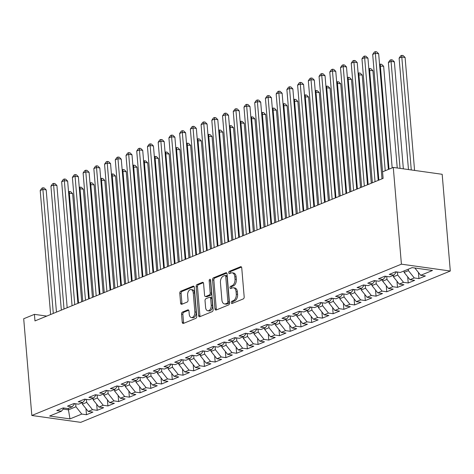 <?xml version="1.0" encoding="UTF-8"?>
<svg xmlns="http://www.w3.org/2000/svg" width="474" height="474" viewBox="0 0 474 474"><rect width="100%" height="100%" fill="white"/><g stroke="black" fill="none" stroke-linecap="round" stroke-linejoin="round"><path stroke-width="0.71" d="M231.247 302.679A1.173 0.735 -82 0 0 231.816 303.538A1.173 0.735 -82 0 0 232.076 303.502L243.263 298.922A1.677 1.043 -82 0 0 244.181 296.884L241.746 267.911A1.677 1.043 -82 0 0 240.928 266.684A1.677 1.043 -82 0 0 240.561 266.738L229.375 271.318A1.173 0.735 -82 0 0 228.729 272.746A1.173 0.735 -82 0 0 229.303 273.605A1.173 0.735 -82 0 0 229.564 273.569L231.01 272.977A5.362 3.348 -82 0 1 232.189 272.817A5.362 3.348 -82 0 1 234.814 276.745L235.015 279.162A5.362 3.348 -82 0 1 232.076 285.692L230.631 286.284A1.173 0.735 -82 0 0 229.991 287.712A1.173 0.735 -82 0 0 230.56 288.571A1.173 0.735 -82 0 0 230.82 288.536L232.266 287.943A5.362 3.348 -82 0 1 233.445 287.783A5.362 3.348 -82 0 1 236.07 291.711L236.271 294.129A5.362 3.348 -82 0 1 233.332 300.658L231.887 301.251A1.173 0.735 -82 0 0 231.247 302.679M233.445 287.783L234.766 287.967A5.362 3.348 -82 0 1 237.391 291.901L237.593 294.313A5.362 3.348 -82 0 1 234.654 300.842L233.208 301.434A1.173 0.735 -82 0 0 232.568 302.862A1.173 0.735 -82 0 0 232.657 303.265M241.485 267.081L230.696 271.501A1.173 0.735 -82 0 0 230.05 272.929A1.173 0.735 -82 0 0 230.145 273.332M232.189 272.817L233.51 273A5.362 3.348 -82 0 1 236.135 276.929L236.336 279.346A5.362 3.348 -82 0 1 233.398 285.875L231.952 286.468A1.173 0.735 -82 0 0 231.312 287.896A1.173 0.735 -82 0 0 231.401 288.299M182.46 312.082A1.677 1.043 -82 0 0 181.542 314.12L182.223 322.249A1.677 1.043 -82 0 0 183.047 323.475A1.677 1.043 -82 0 0 183.414 323.428L195.833 318.338A1.677 1.043 -82 0 0 196.751 316.3L194.322 287.333A1.677 1.043 -82 0 0 193.499 286.1A1.677 1.043 -82 0 0 193.131 286.154L180.713 291.237A1.677 1.043 -82 0 0 179.794 293.282L180.618 303.093A1.677 1.043 -82 0 0 181.435 304.326A1.677 1.043 -82 0 0 181.803 304.272L187.123 302.098A1.677 1.043 -82 0 0 188.042 300.06L187.633 295.189A4.485 2.797 -82 0 1 191.069 289.596A4.485 2.797 -82 0 1 193.262 292.885L194.861 311.951A4.485 2.797 -82 0 1 191.425 317.544A4.485 2.797 -82 0 1 189.233 314.262L188.966 311.08A1.677 1.043 -82 0 0 188.148 309.854A1.677 1.043 -82 0 0 187.775 309.901L182.46 312.082L183.782 312.265A1.677 1.043 -82 0 0 182.863 314.303L183.545 322.433A1.677 1.043 -82 0 0 183.805 323.262M34.975 320.916L383.111 178.378L382.559 171.819L393.284 167.429L401.407 264.166L31.823 415.485L23.7 318.747L34.424 314.357L34.975 320.916M214.965 308.841A1.677 1.043 -82 0 0 215.783 310.073A1.677 1.043 -82 0 0 216.156 310.02L228.575 304.936A1.677 1.043 -82 0 0 229.493 302.892L227.064 273.925A1.677 1.043 -82 0 0 226.24 272.698A1.677 1.043 -82 0 0 225.873 272.746L213.448 277.835A1.677 1.043 -82 0 0 212.536 279.873L214.965 308.841L216.286 309.03A1.677 1.043 -82 0 0 216.547 309.86M212.204 311.637L199.785 316.721A1.677 1.043 -82 0 1 199.418 316.774A1.677 1.043 -82 0 1 198.594 315.548L196.165 286.574A1.677 1.043 -82 0 1 197.083 284.536L202.398 282.362A1.677 1.043 -82 0 1 202.765 282.308A1.677 1.043 -82 0 1 203.583 283.541L204.572 295.284A1.677 1.043 -82 0 0 205.39 296.517A1.677 1.043 -82 0 0 205.757 296.463L209.289 295.024A1.677 1.043 -82 0 0 210.201 292.979L209.176 280.75A1.173 0.735 -82 0 1 210.077 279.287A1.173 0.735 -82 0 1 210.652 280.146L213.122 309.599A1.677 1.043 -82 0 1 212.204 311.637M401.407 264.166L450.3 271.027L80.716 422.352L31.823 415.485M418.435 272.479L418.945 278.599L425.385 275.963L420.693 275.305L432.489 270.476L412.137 267.62L400.34 272.449L395.648 271.792L389.213 274.422L393.906 275.08L389.616 276.84L384.924 276.182L378.489 278.813L383.182 279.476L378.892 281.23L374.199 280.572L367.765 283.203L372.457 283.867L368.168 285.621L363.475 284.963L357.041 287.599L361.733 288.257L357.443 290.011L352.751 289.353L346.316 291.99L351.009 292.648L346.713 294.401L342.027 293.744L335.592 296.38L340.279 297.038L335.989 298.792L331.302 298.134L324.868 300.771L329.554 301.428L325.265 303.188L320.572 302.525L314.138 305.161L318.83 305.819L314.54 307.579L309.848 306.921L303.413 309.552L308.106 310.209L303.816 311.969L299.124 311.311L292.689 313.942L297.382 314.606L293.092 316.359L288.399 315.702L281.965 318.332L286.657 318.996L282.368 320.75L277.675 320.092L271.241 322.729L275.933 323.387L271.643 325.14L266.951 324.483L260.516 327.119L265.209 327.777L260.913 329.531L256.227 328.873L249.792 331.51L254.479 332.167L250.189 333.921L245.502 333.263L239.068 335.9L243.755 336.558L239.465 338.317L234.772 337.654L228.338 340.291L233.03 340.948L228.741 342.708L224.048 342.05L217.613 344.681L222.306 345.339L218.016 347.098L213.324 346.441L206.889 349.071L211.582 349.735L207.292 351.489L202.599 350.831L196.165 353.462L200.858 354.125L196.568 355.879L191.875 355.222L185.441 357.858L190.133 358.516L185.844 360.27L181.151 359.612L174.716 362.249L179.409 362.906L175.119 364.66L170.427 364.002L163.992 366.639L168.679 367.297L164.389 369.05L159.702 368.393L153.268 371.029L157.955 371.687L153.665 373.447L148.972 372.783L142.538 375.42L147.23 376.078L142.941 377.837L138.248 377.18L131.813 379.81L136.506 380.468L132.216 382.228L127.524 381.57L121.089 384.201L125.782 384.864L121.492 386.618L116.8 385.96L110.365 388.591L115.058 389.255L110.768 391.009L106.075 390.351L99.641 392.987L104.333 393.645L100.044 395.399L95.351 394.741L88.916 397.378L93.609 398.036L89.319 399.789L84.627 399.132L78.192 401.768L82.879 402.426L78.589 404.18L73.903 403.522L67.468 406.159L72.155 406.816L67.865 408.576L63.178 407.913L56.738 410.549L61.43 411.207L64.02 408.031M418.945 278.599L414.258 277.942L409.969 279.696L404.132 272.396L404.008 270.944M407.711 276.875L408.221 282.99L414.655 280.353L409.969 279.696M408.221 282.99L403.534 282.332L399.244 284.086L393.402 276.786L393.284 275.335M396.987 281.266L397.496 287.38L403.931 284.744L399.244 284.086M397.496 287.38L392.804 286.723L388.514 288.476L382.678 281.177L382.559 279.731M386.257 285.656L386.772 291.771L393.207 289.14L388.514 288.476M386.772 291.771L382.08 291.113L377.79 292.873L371.954 285.567L371.835 284.122M375.532 290.047L376.048 296.161L382.482 293.53L377.79 292.873M376.048 296.161L371.355 295.503L367.066 297.263L361.229 289.964L361.111 288.512M364.808 294.437L365.324 300.557L371.758 297.921L367.066 297.263M365.324 300.557L360.631 299.894L356.341 301.654L350.505 294.354L350.381 292.902M354.084 298.827L354.599 304.948L361.034 302.311L356.341 301.654M354.599 304.948L349.907 304.284L345.617 306.044L339.781 298.744L339.657 297.293M343.36 303.218L343.875 309.338L350.31 306.702L345.617 306.044M343.875 309.338L339.183 308.681L334.893 310.434L329.057 303.135L328.932 301.683M332.635 307.608L333.145 313.729L339.585 311.092L334.893 310.434M333.145 313.729L328.458 313.071L324.169 314.825L318.332 307.525L318.208 306.074M321.911 312.005L322.421 318.119L328.855 315.483L324.169 314.825M322.421 318.119L317.734 317.462L313.444 319.215L307.602 311.916L307.484 310.464M311.187 316.395L311.696 322.51L318.131 319.873L313.444 319.215M311.696 322.51L307.004 321.852L302.714 323.606L296.878 316.306L296.76 314.86M300.457 320.785L300.972 326.9L307.407 324.269L302.714 323.606M300.972 326.9L296.28 326.242L291.99 328.002L286.154 320.697L286.035 319.251M289.733 325.176L290.248 331.29L296.683 328.66L291.99 328.002M290.248 331.29L285.555 330.633L281.266 332.393L275.43 325.093L275.311 323.641M279.008 329.566L279.524 335.687L285.958 333.05L281.266 332.393M279.524 335.687L274.831 335.023L270.541 336.783L264.705 329.483L264.581 328.032M268.284 333.957L268.799 340.077L275.234 337.441L270.541 336.783M268.799 340.077L264.107 339.414L259.817 341.173L253.981 333.874L253.857 332.422M257.56 338.347L258.075 344.468L264.51 341.831L259.817 341.173M258.075 344.468L253.383 343.81L249.093 345.564L243.257 338.264L243.132 336.813M246.836 342.738L247.345 348.858L253.786 346.221L249.093 345.564M247.345 348.858L242.658 348.2L238.369 349.954L232.533 342.655L232.408 341.203M236.111 347.134L236.621 353.249L243.055 350.612L238.369 349.954M236.621 353.249L231.934 352.591L227.644 354.345L221.802 347.045L221.684 345.593M225.387 351.524L225.897 357.639L232.331 355.002L227.644 354.345M225.897 357.639L221.204 356.981L216.914 358.735L211.078 351.435L210.96 349.99M214.657 355.915L215.172 362.029L221.607 359.399L216.914 358.735M215.172 362.029L210.48 361.372L206.19 363.131L200.354 355.826L200.235 354.38M203.933 360.305L204.448 366.42L210.883 363.789L206.19 363.131M204.448 366.42L199.755 365.762L195.466 367.522L189.63 360.216L189.511 358.771M193.208 364.696L193.724 370.816L200.158 368.18L195.466 367.522M193.724 370.816L189.031 370.153L184.742 371.912L178.905 364.613L178.781 363.161M182.484 369.086L183 375.207L189.434 372.57L184.742 371.912M183 375.207L178.307 374.543L174.017 376.303L168.181 369.003L168.057 367.551M171.76 373.476L172.275 379.597L178.71 376.96L174.017 376.303M172.275 379.597L167.583 378.939L163.293 380.693L157.457 373.394L157.332 371.942M161.036 377.867L161.551 383.987L167.986 381.351L163.293 380.693M161.551 383.987L156.858 383.33L152.569 385.084L146.733 377.784L146.608 376.332M150.311 382.263L150.821 388.378L157.255 385.741L152.569 385.084M150.821 388.378L146.134 387.72L141.845 389.474L136.002 382.174L135.884 380.723M139.587 386.654L140.097 392.768L146.531 390.132L141.845 389.474M140.097 392.768L135.404 392.111L131.114 393.864L125.278 386.565L125.16 385.119M128.857 391.044L129.372 397.159L135.807 394.528L131.114 393.864M129.372 397.159L124.68 396.501L120.39 398.261L114.554 390.955L114.435 389.51M118.133 395.435L118.648 401.549L125.083 398.918L120.39 398.261M118.648 401.549L113.956 400.891L109.666 402.651L103.83 395.346L103.711 393.9M107.408 399.825L107.924 405.945L114.358 403.309L109.666 402.651M107.924 405.945L103.231 405.282L98.942 407.042L93.105 399.742L92.981 398.29M96.684 404.215L97.2 410.336L103.634 407.699L98.942 407.042M97.2 410.336L92.507 409.672L88.217 411.432L82.381 404.132L82.257 402.681M85.96 408.606L86.475 414.726L92.91 412.09L88.217 411.432M86.475 414.726L81.783 414.069L69.986 418.898L49.634 416.036L61.43 411.207M72.155 406.816L74.744 403.641M68.315 408.392L68.44 409.838L75.947 406.763L75.692 403.777M81.783 414.069L75.947 406.763M69.986 418.898L68.44 409.838L63.149 409.098M82.879 402.426L85.468 399.25M82.381 404.132L86.671 402.373L86.422 399.386M92.507 409.672L86.671 402.373M93.609 398.036L96.192 394.86M93.105 399.742L97.395 397.982L97.146 394.996M103.231 405.282L97.395 397.982M104.333 393.645L106.917 390.469M103.83 395.346L108.119 393.592L107.871 390.6M113.956 400.891L108.119 393.592M115.058 389.255L117.641 386.079M114.554 390.955L118.844 389.201L118.595 386.209M124.68 396.501L118.844 389.201M125.782 384.864L128.365 381.689M125.278 386.565L129.568 384.811L129.319 381.819M135.404 392.111L129.568 384.811M136.506 380.468L139.089 377.292M136.002 382.174L140.298 380.421L140.043 377.428M146.134 387.72L140.298 380.421M147.23 376.078L149.814 372.902M146.733 377.784L151.022 376.03L150.768 373.038M156.858 383.33L151.022 376.03M157.955 371.687L160.544 368.511M157.457 373.394L161.747 371.634L161.492 368.648M167.583 378.939L161.747 371.634M168.679 367.297L171.268 364.121M168.181 369.003L172.471 367.243L172.222 364.257M178.307 374.543L172.471 367.243M179.409 362.906L181.992 359.73M178.905 364.613L183.195 362.853L182.946 359.867M189.031 370.153L183.195 362.853M190.133 358.516L192.717 355.34M189.63 360.216L193.919 358.463L193.67 355.47M199.755 365.762L193.919 358.463M200.858 354.125L203.441 350.95M200.354 355.826L204.644 354.072L204.395 351.08M210.48 361.372L204.644 354.072M211.582 349.735L214.165 346.559M211.078 351.435L215.368 349.682L215.119 346.69M221.204 356.981L215.368 349.682M222.306 345.339L224.889 342.163M221.802 347.045L226.098 345.291L225.843 342.299M231.934 352.591L226.098 345.291M233.03 340.948L235.614 337.772M232.533 342.655L236.822 340.901L236.567 337.909M242.658 348.2L236.822 340.901M243.755 336.558L246.344 333.382M243.257 338.264L247.547 336.504L247.292 333.518M253.383 343.81L247.547 336.504M254.479 332.167L257.068 328.992M253.981 333.874L258.271 332.114L258.022 329.128M264.107 339.414L258.271 332.114M265.209 327.777L267.792 324.601M264.705 329.483L268.995 327.724L268.746 324.737M274.831 335.023L268.995 327.724M275.933 323.387L278.516 320.211M275.43 325.093L279.719 323.333L279.47 320.341M285.555 330.633L279.719 323.333M286.657 318.996L289.241 315.82M286.154 320.697L290.444 318.943L290.195 315.951M296.28 326.242L290.444 318.943M297.382 314.606L299.965 311.43M296.878 316.306L301.168 314.552L300.919 311.56M307.004 321.852L301.168 314.552M308.106 310.209L310.689 307.034M307.602 311.916L311.898 310.162L311.643 307.17M317.734 317.462L311.898 310.162M318.83 305.819L321.413 302.643M318.332 307.525L322.622 305.771L322.367 302.779M328.458 313.071L322.622 305.771M329.554 301.428L332.144 298.253M329.057 303.135L333.346 301.375L333.092 298.389M339.183 308.681L333.346 301.375M340.279 297.038L342.868 293.862M339.781 298.744L344.071 296.985L343.822 293.998M349.907 304.284L344.071 296.985M351.009 292.648L353.592 289.472M350.505 294.354L354.795 292.594L354.546 289.608M360.631 299.894L354.795 292.594M361.733 288.257L364.316 285.081M361.229 289.964L365.519 288.204L365.27 285.212M371.355 295.503L365.519 288.204M372.457 283.867L375.041 280.691M371.954 285.567L376.243 283.813L375.995 280.821M382.08 291.113L376.243 283.813M383.182 279.476L385.765 276.301M382.678 281.177L386.968 279.423L386.719 276.431M392.804 286.723L386.968 279.423M393.906 275.08L396.489 271.91M393.402 276.786L397.698 275.033L397.443 272.04M403.534 282.332L397.698 275.033M404.132 272.396L408.422 270.642L408.298 269.191M414.258 277.942L408.422 270.642M46.76 316.093L34.424 314.357M393.284 167.429L442.177 174.296L450.3 271.027M414.857 268.006L420.693 275.305M226.803 273.095L214.769 278.019A1.677 1.043 -82 0 0 213.857 280.057L216.286 309.03M227.23 303.159A1.173 0.735 -82 0 0 227.87 301.731L225.737 276.301A1.173 0.735 -82 0 0 225.162 275.441A1.173 0.735 -82 0 0 224.907 275.477L223.378 276.099A5.362 3.348 -82 0 0 220.44 282.628L221.903 300.012A5.362 3.348 -82 0 0 224.522 303.941A5.362 3.348 -82 0 0 225.701 303.781L227.23 303.159L228.551 303.342A1.173 0.735 -82 0 0 229.191 301.914L227.87 301.731M225.162 275.441L226.483 275.625A1.173 0.735 -82 0 1 227.058 276.484L229.191 301.914M224.522 303.941L225.843 304.13A5.362 3.348 -82 0 0 227.022 303.964L225.701 303.781M228.551 303.342L227.022 303.964M203.328 282.705L198.405 284.72A1.677 1.043 -82 0 0 197.486 286.764L199.915 315.731A1.677 1.043 -82 0 0 200.176 316.561M205.39 296.517L206.711 296.7A1.677 1.043 -82 0 0 207.079 296.653L210.61 295.207A1.677 1.043 -82 0 0 211.523 293.163L210.497 280.934L209.176 280.75M210.64 280.063A1.173 0.735 -82 0 0 210.497 280.934M205.597 307.478A4.485 2.797 -82 0 0 207.79 310.766A4.485 2.797 -82 0 0 211.226 305.173L210.663 298.454A1.677 1.043 -82 0 0 209.846 297.222A1.677 1.043 -82 0 0 209.472 297.275L205.947 298.715A1.677 1.043 -82 0 0 205.029 300.759L205.597 307.478M207.79 310.766L209.111 310.95A4.485 2.797 -82 0 0 212.548 305.357L211.226 305.173M209.846 297.222L211.167 297.411A1.677 1.043 -82 0 1 211.985 298.638L212.548 305.357M188.705 310.251L183.782 312.265M191.425 317.544L192.746 317.734A4.485 2.797 -82 0 0 196.183 312.141L194.861 311.951M191.069 289.596L192.391 289.78A4.485 2.797 -82 0 1 194.583 293.068L196.183 312.141M194.062 286.497L182.034 291.427A1.677 1.043 -82 0 0 181.115 293.465L181.939 303.283A1.677 1.043 -82 0 0 182.2 304.112M414.578 170.421L405.098 57.49L401.792 57.022L399.108 58.124L408.469 169.562M411.272 169.959L401.792 57.022L401.798 55.363L403.119 55.547L405.098 57.49M399.108 58.124L400.726 55.802L401.798 55.363M388.378 169.437L378.667 53.775L375.361 53.313L385.22 170.729M372.683 54.409L374.3 52.087L375.372 51.648L375.361 53.313L372.683 54.409L383.093 178.384M375.372 51.648L376.694 51.838L378.667 53.775M403.35 168.845L394.368 61.881L391.068 61.419L388.384 62.515L397.242 167.986M400.05 168.377L391.068 61.419L391.074 59.754L392.395 59.937L394.368 61.881M388.384 62.515L390.001 60.192L391.074 59.754M392.176 167.879L383.644 66.271L379.698 66.07M389.024 169.177L380.344 65.809L380.349 64.144L381.671 64.328L383.644 66.271M379.561 64.464L380.349 64.144M378.205 180.387L367.942 58.166L364.636 57.704L375.047 181.678M361.958 58.8L363.57 56.483L364.648 56.045L364.636 57.704L361.958 58.8L372.368 182.774M364.648 56.045L365.969 56.228L367.942 58.166M367.48 184.777L357.218 62.562L353.912 62.094L364.322 186.069M351.234 63.196L352.846 60.873L353.918 60.435L353.912 62.094L351.234 63.196L361.644 187.171M353.918 60.435L355.239 60.619L357.218 62.562M382.003 178.828L372.92 70.662L368.973 70.46M378.85 180.126L369.619 70.199L369.625 68.534L370.946 68.718L372.92 70.662M368.837 68.854L369.625 68.534M371.278 183.225L362.195 75.052L358.249 74.851M368.12 184.516L358.889 74.59L358.901 72.925L360.222 73.115L362.195 75.052M358.113 73.251L358.901 72.925M356.756 189.167L346.494 66.953L343.188 66.484L353.598 190.459M340.504 67.586L342.121 65.264L343.194 64.825L343.188 66.484L340.504 67.586L350.914 191.561M343.194 64.825L344.515 65.009L346.494 66.953M346.032 193.558L335.764 71.343L332.464 70.881L342.874 194.855M329.78 71.977L331.397 69.654L332.47 69.216L332.464 70.881L329.78 71.977L340.19 195.952M332.47 69.216L333.791 69.4L335.764 71.343M360.554 187.615L351.471 79.442L347.525 79.241M357.396 188.907L348.165 78.98L348.177 77.315L349.498 77.505L351.471 79.442M347.389 77.641L348.177 77.315M335.302 197.954L325.04 75.733L321.739 75.271L332.15 199.246M319.055 76.367L320.673 74.045L321.745 73.606L321.739 75.271L319.055 76.367L329.466 200.342M321.745 73.606L323.067 73.79L325.04 75.733M349.83 192.006L340.747 83.833L337.441 83.371L336.801 83.637M346.672 193.297L337.441 83.371L337.452 81.712L338.774 81.895L340.747 83.833M336.664 82.032L337.452 81.712M324.577 202.345L314.315 80.124L311.015 79.662L321.425 203.636M308.331 80.758L309.949 78.435L311.021 77.997L311.015 79.662L308.331 80.758L318.741 204.732M311.021 77.997L312.342 78.18L314.315 80.124M339.106 196.396L330.023 88.229L326.716 87.761L326.076 88.028M335.947 197.688L326.716 87.761L326.722 86.102L328.044 86.286L330.023 88.229M325.94 86.422L326.722 86.102M328.381 200.786L319.298 92.62L315.992 92.152L315.346 92.418M325.223 202.078L315.992 92.152L315.998 90.493L317.319 90.676L319.298 92.62M315.216 90.812L315.998 90.493M317.651 205.177L308.568 97.01L304.622 96.809M314.499 206.468L305.268 96.548L305.274 94.883L306.595 95.067L308.568 97.01M304.492 95.203L305.274 94.883M306.927 209.567L297.844 101.4L293.898 101.199M303.775 210.859L294.544 100.938L294.55 99.273L295.871 99.457L297.844 101.4M293.762 99.593L294.55 99.273M296.203 213.958L287.12 105.791L283.174 105.589M293.05 215.255L283.819 105.329L283.825 103.664L285.147 103.847L287.12 105.791M283.037 103.984L283.825 103.664M285.478 218.354L276.395 110.181L272.449 109.98M282.32 219.646L273.089 109.719L273.101 108.054L274.422 108.244L276.395 110.181M272.313 108.38L273.101 108.054M274.754 222.744L265.671 114.572L261.725 114.37M271.596 224.036L262.365 114.11L262.377 112.445L263.698 112.634L265.671 114.572M261.589 112.771L262.377 112.445M264.03 227.135L254.947 118.962L251.641 118.5L251.001 118.767M260.872 228.427L251.641 118.5L251.653 116.835L252.974 117.025L254.947 118.962M250.864 117.161L251.653 116.835M253.306 231.525L244.223 123.358L240.916 122.89L240.277 123.157M250.148 232.817L240.916 122.89L240.922 121.231L242.244 121.415L244.223 123.358M240.14 121.551L240.922 121.231M313.853 206.735L303.591 84.514L300.285 84.052L310.695 208.027M297.607 85.148L299.224 82.826L300.297 82.387L300.285 84.052L297.607 85.148L308.017 209.123M300.297 82.387L301.618 82.577L303.591 84.514M303.129 211.126L292.867 88.905L289.561 88.442L299.971 212.417M286.883 89.539L288.5 87.216L289.573 86.778L289.561 88.442L286.883 89.539L297.293 213.513M289.573 86.778L290.894 86.967L292.867 88.905M292.405 215.516L282.143 93.295L278.836 92.833L289.247 216.808M276.158 93.929L277.776 91.612L278.848 91.168L278.836 92.833L276.158 93.929L286.569 217.904M278.848 91.168L280.17 91.358L282.143 93.295M281.68 219.906L271.418 97.691L268.112 97.223L278.522 221.198M265.434 98.325L267.046 96.003L268.118 95.564L268.112 97.223L265.434 98.325L275.844 222.3M268.118 95.564L269.439 95.748L271.418 97.691M270.956 224.297L260.694 102.082L257.388 101.614L267.798 225.588M254.704 102.716L256.321 100.393L257.394 99.955L257.388 101.614L254.704 102.716L265.114 226.691M257.394 99.955L258.715 100.138L260.694 102.082M260.232 228.687L249.964 106.472L246.664 106.01L257.074 229.985M243.98 107.106L245.597 104.784L246.67 104.345L246.664 106.01L243.98 107.106L254.39 231.081M246.67 104.345L247.991 104.529L249.964 106.472M249.502 233.084L239.24 110.863L235.939 110.401L246.35 234.375M233.255 111.497L234.873 109.174L235.945 108.736L235.939 110.401L233.255 111.497L243.666 235.471M235.945 108.736L237.267 108.919L239.24 110.863M238.778 237.474L228.515 115.253L225.215 114.791L235.625 238.766M222.531 115.887L224.149 113.564L225.221 113.126L225.215 114.791L222.531 115.887L232.941 239.862M225.221 113.126L226.542 113.31L228.515 115.253M228.053 241.864L217.791 119.644L214.485 119.181L224.901 243.156M211.807 120.278L213.424 117.955L214.497 117.516L214.485 119.181L211.807 120.278L222.217 244.252M214.497 117.516L215.818 117.706L217.791 119.644M242.581 235.916L233.498 127.749L230.192 127.281L229.546 127.547M239.423 237.207L230.192 127.281L230.198 125.622L231.519 125.806L233.498 127.749M229.416 125.942L230.198 125.622M217.329 246.255L207.067 124.034L203.761 123.572L214.171 247.547M201.083 124.668L202.7 122.345L203.773 121.907L203.761 123.572L201.083 124.668L211.493 248.643M203.773 121.907L205.094 122.096L207.067 124.034M231.851 240.306L222.768 132.139L218.822 131.938M228.699 241.598L219.468 131.677L219.474 130.012L220.795 130.196L222.768 132.139M218.692 130.332L219.474 130.012M206.605 250.645L196.343 128.424L193.037 127.962L203.447 251.937M190.358 129.058L191.976 126.742L193.048 126.297L193.037 127.962L190.358 129.058L200.769 253.033M193.048 126.297L194.37 126.487L196.343 128.424M221.127 244.697L212.044 136.53L208.098 136.328M217.975 245.988L208.744 136.068L208.75 134.403L210.071 134.586L212.044 136.53M207.962 134.723L208.75 134.403M195.881 255.036L185.618 132.821L182.312 132.353L192.722 256.327M179.634 133.455L181.246 131.132L182.318 130.694L182.312 132.353L179.634 133.455L190.044 257.429M182.318 130.694L183.639 130.877L185.618 132.821M210.403 249.087L201.32 140.92L197.374 140.719M207.251 250.385L198.019 140.458L198.025 138.793L199.347 138.977L201.32 140.92M197.237 139.113L198.025 138.793M185.156 259.426L174.894 137.211L171.588 136.743L181.998 260.718M168.904 137.845L170.522 135.523L171.594 135.084L171.588 136.743L168.904 137.845L179.314 261.82M171.594 135.084L172.915 135.268L174.894 137.211M199.678 253.483L190.595 145.311L186.649 145.109M196.52 254.775L187.289 144.848L187.301 143.184L188.622 143.373L190.595 145.311M186.513 143.509L187.301 143.184M174.432 263.817L164.164 141.602L160.864 141.139L171.274 265.108M158.18 142.236L159.797 139.913L160.87 139.475L160.864 141.139L158.18 142.236L168.59 266.21M160.87 139.475L162.191 139.658L164.164 141.602M188.954 257.874L179.871 149.701L175.925 149.5M185.796 259.165L176.565 149.239L176.577 147.574L177.898 147.764L179.871 149.701M175.789 147.9L176.577 147.574M163.702 268.213L153.44 145.992L150.139 145.53L160.55 269.505M147.455 146.626L149.073 144.303L150.145 143.865L150.139 145.53L147.455 146.626L157.866 270.601M150.145 143.865L151.467 144.049L153.44 145.992M178.23 262.264L169.147 154.091L165.841 153.629L165.201 153.896M175.072 263.556L165.841 153.629L165.853 151.964L167.174 152.154L169.147 154.091M165.065 152.29L165.853 151.964M152.978 272.603L142.715 150.382L139.415 149.92L149.825 273.895M136.731 151.016L138.349 148.694L139.421 148.255L139.415 149.92L136.731 151.016L147.141 274.991M139.421 148.255L140.742 148.439L142.715 150.382M167.506 266.655L158.423 158.488L155.117 158.02L154.477 158.286M164.348 267.946L155.117 158.02L155.122 156.361L156.444 156.544L158.423 158.488M154.34 156.681L155.122 156.361M142.253 276.994L131.991 154.773L128.685 154.311L139.101 278.285M126.007 155.407L127.625 153.084L128.697 152.646L128.685 154.311L126.007 155.407L136.417 279.382M128.697 152.646L130.018 152.835L131.991 154.773M156.781 271.045L147.698 162.878L144.392 162.41L143.746 162.677M153.623 272.337L144.392 162.41L144.398 160.751L145.719 160.935L147.698 162.878M143.616 161.071L144.398 160.751M131.529 281.384L121.267 159.163L117.961 158.701L128.371 282.676M115.283 159.797L116.9 157.475L117.973 157.036L117.961 158.701L115.283 159.797L125.693 283.772M117.973 157.036L119.294 157.226L121.267 159.163M146.051 275.435L136.968 167.269L133.022 167.067M142.899 276.727L133.668 166.807L133.674 165.142L134.995 165.325L136.968 167.269M132.892 165.462L133.674 165.142M120.805 285.775L110.543 163.554L107.237 163.092L117.647 287.066M104.558 164.188L106.176 161.871L107.248 161.427L107.237 163.092L104.558 164.188L114.969 288.162M107.248 161.427L108.57 161.616L110.543 163.554M135.327 279.826L126.244 171.659L122.298 171.458M132.175 281.118L122.944 171.197L122.95 169.532L124.271 169.716L126.244 171.659M122.162 169.852L122.95 169.532M110.081 290.165L99.818 167.95L96.512 167.482L106.923 291.457M93.834 168.584L95.446 166.261L96.518 165.823L96.512 167.482L93.834 168.584L104.244 292.559M96.518 165.823L97.84 166.007L99.818 167.95M124.603 284.216L115.52 176.05L111.574 175.848M121.451 285.514L112.22 175.587L112.225 173.922L113.547 174.106L115.52 176.05M111.437 174.242L112.225 173.922M99.356 294.555L89.094 172.34L85.788 171.872L96.198 295.847M83.104 172.974L84.722 170.652L85.794 170.213L85.788 171.872L83.104 172.974L93.514 296.949M85.794 170.213L87.115 170.397L89.094 172.34M113.879 288.613L104.795 180.44L100.849 180.238M110.72 289.904L101.489 179.978L101.501 178.313L102.822 178.502L104.795 180.44M100.713 178.639L101.501 178.313M88.632 298.946L78.364 176.731L75.064 176.269L85.474 300.238M72.38 177.365L73.997 175.042L75.07 174.604L75.064 176.269L72.38 177.365L82.79 301.34M75.07 174.604L76.391 174.787L78.364 176.731M103.154 293.003L94.071 184.83L90.125 184.629M99.996 294.295L90.765 184.368L90.777 182.703L92.098 182.893L94.071 184.83M89.989 183.029L90.777 182.703M77.902 303.342L67.64 181.121L64.34 180.659L74.75 304.634M61.656 181.755L63.273 179.433L64.346 178.994L64.34 180.659L61.656 181.755L72.066 305.73M64.346 178.994L65.667 179.178L67.64 181.121M92.43 297.394L83.347 189.221L80.041 188.759L79.401 189.025M89.272 298.685L80.041 188.759L80.053 187.094L81.374 187.283L83.347 189.221M79.265 187.42L80.053 187.094M67.178 307.733L56.916 185.512L53.615 185.05L64.026 309.024M50.931 186.146L52.549 183.823L53.621 183.385L53.615 185.05L50.931 186.146L61.342 310.12M53.621 183.385L54.943 183.568L56.916 185.512M81.706 301.784L72.623 193.617L69.317 193.149L68.677 193.416M78.548 303.076L69.317 193.149L69.323 191.49L70.644 191.674L72.623 193.617M68.54 191.81L69.323 191.49M56.453 312.123L46.191 189.902L42.885 189.44L53.301 313.415M40.207 190.536L41.825 188.214L42.897 187.775L42.885 189.44L40.207 190.536L50.617 314.511M42.897 187.775L44.218 187.965L46.191 189.902M234.654 300.842L233.332 300.658M237.593 294.313L236.271 294.129M237.391 291.901L236.07 291.711M231.952 286.468L230.631 286.284M233.398 285.875L232.076 285.692M236.336 279.346L235.015 279.162M236.135 276.929L234.814 276.745M230.696 271.501L229.375 271.318M241.266 266.832L240.561 266.738M233.208 301.434L231.887 301.251M213.857 280.057L212.536 279.873M214.769 278.019L213.448 277.835M226.584 272.846L225.873 272.746M227.058 276.484L225.737 276.301M199.915 315.731L198.594 315.548M197.486 286.764L196.165 286.574M198.405 284.72L197.083 284.536M203.103 282.457L202.398 282.362M207.079 296.653L205.757 296.463M210.61 295.207L209.289 295.024M211.523 293.163L210.201 292.979M211.985 298.638L210.663 298.454M188.486 310.002L187.775 309.901M194.583 293.068L193.262 292.885M181.939 303.283L180.618 303.093M181.115 293.465L179.794 293.282M182.034 291.427L180.713 291.237M193.842 286.255L193.131 286.154M183.545 322.433L182.223 322.249M182.863 314.303L181.542 314.12"/></g></svg>
